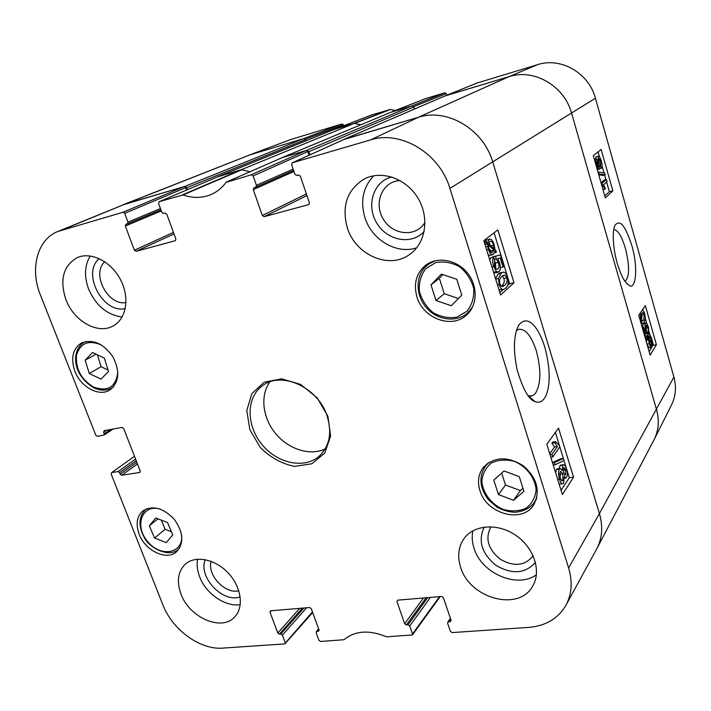 <?xml version="1.0" encoding="UTF-8"?>
<svg xmlns="http://www.w3.org/2000/svg" width="711" height="711" viewBox="0 0 711 711"><rect width="100%" height="100%" fill="white"/><g stroke="black" fill="none" stroke-linecap="round" stroke-linejoin="round"><path stroke-width="1.07" d="M160.455 208.563L127.989 222.125L124.709 213.344L185.829 187.606L184.247 186.593L124.985 204.137L250.423 154.687L122.23 205.088L184.798 186.433L186.771 187.695L305.801 139.534L304.095 138.485L250.423 154.687L303.606 138.627L341.991 123.972L290.995 139.436L248.539 155.318L290.995 139.436M305.801 139.534L306.201 140.742M175.51 240.594L175.866 238.967L166.809 214.233L165.085 213.113L163.601 213.54L161.868 212.42L158.589 203.47L159.131 201.702L183.083 194.938L241.642 169.831L249.899 171.769L241.296 169.707L354.345 123.314L333.663 129.58M354.345 123.314L360.735 124.816L354.647 123.412L390.615 109.405L371.293 115.093M411.989 105.912L390.428 112.418L282.16 157.611L306.717 150.341L308.85 151.674L413.811 107.006L411.989 105.912L306.717 150.341M413.811 107.006L414.46 109.05M343.671 139.587L418.37 117.288C447.246 107.832 483.604 129.358 492.785 162.135L599.426 513.573C603.115 526.353 602.27 538.023 596.893 548.572L653.88 440.1C658.635 430.777 659.532 420.663 656.564 409.758L571.6 113.245C564.41 85.915 533.979 68.354 509.058 76.61L444.562 96.109M309.916 154.838L308.85 151.674M217.726 176.808L241.296 169.707M187.473 189.659L186.771 187.695M613.797 229.564C617.832 229.875 621.698 236.132 625.396 248.335C629.706 265.914 629.635 276.863 625.191 281.192L624.96 281.236M305.65 139.214L343.28 124.763L341.991 123.972M343.28 124.763L343.617 125.776M395.316 110.516L390.615 109.405M413.66 106.65L446.321 93.568L444.944 92.75L425.249 98.731M446.321 93.568L446.837 95.238M445.308 95.861L509.058 76.61C533.979 68.354 564.41 85.915 571.6 113.245L656.564 409.758C659.444 420.308 658.688 430.146 654.298 439.282L671.664 404.621C675.788 396.054 676.534 386.864 673.904 377.07L595.418 98.225C588.921 73.029 560.828 56.933 537.605 64.648L477.054 83.027M390.659 112.356L411.456 106.072L444.944 92.75M334.303 129.366L354.051 123.403L390.055 109.396M607.07 181.661L603.515 184.887L605.443 188.655L604.901 189.162L601.862 183.607L606.456 179.483L607.07 181.661M602.981 189.633L604.901 189.162M601.71 185.171L602.27 185.038M601.31 183.749L601.862 183.607M601.044 182.816L604.11 180.07L606.456 179.483M599 173.822L598.493 172.026L604.741 173.093L605.239 174.853L598.511 173.937M598.004 172.151L598.493 172.026M598.751 174.764L602.892 175.448L605.239 174.853M598.591 166.952L597.044 164.623L597.062 161.033L598.511 163.388L598.36 167.014M600.946 165.876L599 163.068L599.035 158.509L600.857 161.441L600.599 165.965M599.266 169.218L599.106 169.316C598.333 169.449 597.489 168.027 596.582 165.059C595.702 161.673 595.614 159.584 596.316 158.793L598.022 160.695L598.431 156.216C599.337 156.073 600.297 157.691 601.328 161.068C602.315 164.836 602.395 167.192 601.586 168.143L599.444 165.699L599.266 169.218M595.383 158.997L596.36 156.811M649.099 339.44L649.943 337.387L651.658 339.982L652.147 342.8L649.099 339.44M651.098 341.644L651.996 341.484M649.099 340.365L652.165 343.724L651.294 345.866L649.596 343.244L649.099 340.365M649.881 344.142L652.165 343.724M650.263 345.013L652.023 344.702M647.908 339.049L647.837 338.045L648.565 338.854L649.552 335.832C650.396 335.716 651.187 336.925 651.925 339.485L653.391 345.075L652.671 344.284L651.694 347.412C650.876 347.59 650.076 346.355 649.303 343.715L648.601 339.814L647.908 339.049L645.659 339.458M645.544 339.067L645.499 338.472L647.837 338.045M646.299 338.329L647.445 336.223M652.618 345.217L653.391 345.075M651.472 347.448L649.365 347.83L647.197 344.871M646.761 343.351L646.272 340.24L648.601 339.814M646.272 340.24L645.704 339.618M648.236 332.01L648.05 327.647L646.415 325.22L646.086 325.522L646.228 330.491L647.979 335.014L645.517 336.499L643.108 328.047L643.571 327.336L645.499 334.117L646.806 333.406L645.65 330.579C644.788 327.264 644.708 324.865 645.419 323.389L646.708 323.345L648.432 327.042L648.894 334.108L648.236 332.01L646.912 332.25M646.112 330.046L645.784 328.278M644.85 336.623L645.517 336.499M642.442 328.171L643.108 328.047M642.273 327.584L643.571 327.336M645.375 333.672L646.806 333.406M642.655 327.513L643.091 323.825L643.713 323.416M647.81 334.312L648.894 334.108M643.668 320.226L642.024 321.132L641.091 319.257L641.74 313.453L642.744 312.449L644.308 314.458L643.668 320.226L641.615 320.617M641.5 320.403L641.989 314.911L641.544 313.747M642.14 310.334C643.055 309.996 643.908 311.178 644.699 313.88L645.384 318.315L644.273 322.367L643.251 323.381C642.335 323.745 641.473 322.563 640.673 319.826L640.309 313M604.794 195.987L609.354 191.686L606.625 182.069M605.932 179.616L604.626 175.013M604.048 172.977L602.137 166.241M599.444 156.767L598.067 151.905M649.116 351.616L651.694 347.412M652.494 346.097L652.902 345.164M650.316 336.063L649.223 332.206M646.708 323.336L645.375 318.644M643.082 310.547L642.762 309.436M612.846 190.824L605.354 197.96L593.312 155.673L601.142 149.461L612.846 190.824L609.354 191.686M656.413 344.728L650.121 355.127L638.762 315.249L645.357 305.668L656.413 344.728L652.956 345.35M617.21 263.239C622.161 278.943 625.173 282.569 629.404 285.502C634.354 289.777 639.091 273.015 632.266 246.966C623.974 221.077 619.165 221.121 615.495 224.667C612.926 226.667 611.584 243.278 617.21 263.239M183.083 194.938C193.108 198.413 202.626 198.2 211.62 194.29C217.308 191.694 222.116 187.731 226.027 182.389L251.321 174.755L253.16 175.919L307.81 151.585L306.103 150.528L282.267 157.611M175.208 240.736L136.068 251.33L174.035 233.946M173.475 232.426L134.388 250.219L136.068 251.33M134.388 250.219L125.332 226.045L161.317 210.9M127.989 222.125L127.482 223.849L125.838 224.329L125.332 226.045M110.712 429.48L104.259 433.719L104.002 435.061L97.363 436.323L95.834 435.248L40.491 295.252C29.702 269.078 37.088 239.634 57.671 231.537L123.021 212.242L124.709 213.344M104.259 433.719L103.637 432.137L106.517 430.253M140.227 472.015L139.649 472.442L140.218 471.011L123.661 428.484L122.096 427.4L104.179 430.679L103.637 432.137M139.649 472.442L121.732 475.286L137.472 463.945M136.814 462.274L120.195 474.21L121.732 475.286M120.195 474.21L119.581 472.655L136.219 460.746M135.57 459.075L118.053 471.571L119.581 472.655M118.053 471.571L111.698 472.593L134.495 456.302M312.449 611.904L284.524 643.926L222.659 648.112C200.173 650.067 172.275 629.697 162.908 604.937L111.156 474.006L111.698 472.593M285.218 642.628L282.418 635.154L306.548 607.781M303.828 608.012L280.818 634.016L282.418 635.154M280.818 634.016L279.387 634.123L302.442 608.127M299.713 608.349L277.788 632.977L279.387 634.123M277.788 632.977L269.976 612.118L271.255 610.74M319.141 630.328L318.332 631.297L319.061 629.964L311.267 608.678L309.623 607.523L270.651 610.785L269.976 612.118M318.332 631.297L316.857 631.404L318.759 629.137M439.558 596.636L412.513 633.936L412.407 634.941L386.571 636.825C369.222 629.67 355.056 630.63 344.062 639.704L320.554 641.482L318.919 640.327L316.128 632.737L316.857 631.404M412.513 633.936L409.749 626L430.386 597.4M427.711 597.631L408.016 624.8L409.749 626M408.016 624.8L406.408 624.916L426.156 597.755M423.472 597.987L404.675 623.707L406.408 624.916M404.675 623.707L396.951 601.55L398.053 600.111M451.094 620.392L450.187 621.743L451.067 620.321L443.388 597.693L441.602 596.467L397.778 600.137L396.951 601.55M450.187 621.743L448.525 621.858L450.57 618.828M308.983 204.43L309.383 202.733L300.371 176.186L298.487 175.004L296.789 175.493L294.905 174.311L291.643 164.703L292.292 162.792L370.635 139.889C400.96 130.033 439.754 153.345 449.903 188.379L568.604 567.938C572.719 581.82 571.804 594.307 565.858 605.408C557.993 618.641 545.621 625.964 528.753 627.386L452.169 632.577L450.392 631.35L447.646 623.28L447.734 622.285L448.525 621.858M308.556 204.652L264.137 216.668L306.948 195.578M306.388 193.925L262.315 215.504L264.137 216.668M262.315 215.504L253.276 189.606L293.945 171.467M293.136 169.111L256.44 185.331L255.818 187.18L253.898 187.757L253.276 189.606M256.44 185.331L253.16 175.919M479.934 490.626C477.259 481.8 478.387 474.077 483.32 467.438C494.109 456.622 507.405 456.044 523.198 465.705C537.178 477.996 540.689 491.043 533.721 504.846C522.336 523.865 486.395 513.964 479.934 490.626M139.16 534.192C135.579 524.105 136.841 516.319 142.947 510.836C152.838 505.068 163.281 507.894 174.266 519.297C183.394 532.237 184.193 543.026 176.666 551.665C166.801 561.068 145.177 550.838 139.16 534.192M74.895 371.284C70.513 358.273 72.673 348.861 81.374 343.04C92.812 338.783 103.317 343.342 112.88 356.735C120.203 371.355 119.181 382.456 109.823 390.028C99.131 397.076 80.716 387.077 74.895 371.284M416.993 297.1C413.287 283.787 416.255 273.095 425.907 265.043C437.576 256.262 456.711 259.711 467.305 272.82C478.041 285.813 477.614 305.25 466.692 314.937C452.027 329.211 423.187 318.581 416.993 297.1M460.648 567.236C457.209 556.34 458.364 546.759 464.087 538.494C474.05 524.611 497.851 522.896 515.848 535.374C533.97 547.666 541.658 571.217 532.69 586.068C518.923 612.144 469.491 598.466 460.648 567.236M180.976 594.014C176.497 581.5 177.901 571.582 185.18 564.258C195.143 555.087 215.122 558.944 228.178 572.968C241.358 586.859 244.22 607.336 234.639 616.988C221.61 631.768 189.322 617.592 180.976 594.014M65.927 299.695C59.466 279.761 63.235 265.727 77.25 257.595C91.052 251.41 111.245 261.577 120.55 279.707C130.033 297.758 126.354 319.106 113.085 325.994C97.869 334.748 73.82 321.132 65.927 299.695M347.332 227.875C341.458 206.074 347.084 189.775 364.219 178.985C381.611 169.849 406.434 178.505 418.024 198.209C429.817 217.797 425.622 243.589 409.5 254.565C389.086 269.718 355.544 254.938 347.332 227.875M327.922 416.344L317.186 397.805L300.593 384.384L281.654 378.839L264.261 382.18L251.881 393.539L246.806 410.496L249.837 429.693L260.288 447.477C270.411 457.529 281.823 463.83 294.523 466.38L311.88 463.768L324.803 453.031L330.606 436.11L327.922 416.344M533.143 555.78C524.94 565.912 513.946 567.049 500.144 559.184C487.933 549.025 484.884 538.218 490.99 526.762M424.991 222.33C416.353 237.563 392.748 235.492 383.273 219.095C373.248 203.008 382.545 181.003 400.097 180.585M126.007 302.531C107.948 306.032 91.026 273.771 104.775 261.746M238.816 590.797C225.111 594.334 206.945 574.977 211.14 561.335M436.012 300.522L430.973 284.862L441.335 274.108L456.773 279.272L461.795 295.118L451.272 305.73L436.012 300.522L444.286 293.714L458.426 298.513M442.891 274.633L439.354 278.303L444.286 293.714M430.973 284.862L439.354 278.303M161.255 520.097L165.112 529.26L171.395 531.695M149.346 525.793L155.727 517.963L167.538 522.514L172.729 534.876L166.25 542.617L154.536 538.031L149.346 525.793L157.958 518.826M154.536 538.031L165.112 529.26M501.655 473.064L505.494 485.018L520.363 490.563L522.985 488.288M498.482 494.598L493.79 480.067L504.019 470.966L519.27 476.601L523.936 491.301L513.564 500.268L498.482 494.598L505.494 485.018M513.564 500.268L520.363 490.563M104.375 358.157L108.516 371.533L100.998 379.176L89.302 373.488L85.142 360.237L92.563 352.478L104.375 358.157M85.142 360.237L96.065 354.158M97.416 354.807L101.113 366.707L108.054 370.058M89.302 373.488L101.113 366.707M307.81 151.585L309.036 155.229M566.072 605.008L596.476 549.336C602.217 538.627 603.204 526.7 599.426 513.573L492.785 162.135C483.604 129.358 447.246 107.832 418.37 117.288L344.631 139.16M61.075 230.346L124.985 204.137L57.671 231.537M185.829 187.606L186.691 189.997M241.642 169.831L218.561 176.461M551.923 454.347L557.397 446.606L554.767 442.811L555.593 441.655L559.21 445.362L559.726 447.041L552.74 456.986L551.923 454.347L550.003 454.605M549.736 453.734L554.527 446.997L557.397 446.606M554.527 446.997L551.878 443.22L554.767 442.811M551.878 443.22L552.714 442.064L555.593 441.655M550.821 457.244L552.74 456.986M563.361 458.462L564.001 460.55L554.989 464.807L554.331 462.674L563.361 458.462L560.499 458.844L552.474 462.577M553.229 465.03L554.989 464.807M552.571 462.905L554.331 462.674M563.645 467.909L563.992 467.598L565.725 469.793L565.325 475.152L563.619 472.993L563.645 467.909M560.499 479.187L559.681 473.348M560.224 471.757L560.739 471.286L562.908 473.935L562.854 480.414L562.321 480.903L560.144 478.201L560.224 471.757M562.792 465.287L563.388 464.745C564.418 464.434 565.414 465.767 566.383 468.727C567.476 472.735 567.52 475.65 566.516 477.481L565.992 477.97L564.205 476.423L563.69 483.08L562.943 483.764C561.734 484.138 560.57 482.627 559.441 479.232C558.179 474.628 558.162 471.242 559.397 469.056L560.117 468.398L562.392 470.54L562.792 465.287L559.921 465.661L560.908 465.065M562.454 483.827L559.113 484.031M555.611 472.708L556.509 469.429L557.646 468.718M559.281 468.505L559.921 465.661M490.67 251.943L491.07 250.85L493.985 250.183L492.332 252.503C490.999 252.769 489.888 251.507 488.981 248.699L488.386 244.886L493.985 250.183M491.07 250.85L489.07 248.966M494.109 249.001L488.501 243.686L490.19 241.313C491.541 241.065 492.661 242.344 493.532 245.171L494.109 249.001M490.546 245.624L488.901 242.513M496.26 251.036L496.26 252.334L494.945 251.09L494.474 252.992L492.945 254.618C491.141 254.929 489.612 253.143 488.359 249.268L487.479 244.033L486.2 242.815L486.2 241.509L487.542 242.789L489.532 239.216C491.328 238.852 492.874 240.665 494.154 244.655L495.007 249.854L496.26 251.036M494.58 252.716L496.26 252.334M492.945 254.618L490.012 255.285L488.19 254.885M485.009 244.611L487.479 244.033M484.573 243.189L486.2 242.815M484.2 241.971L486.2 241.509M484.991 241.793L486.048 240.211L489.532 239.216M494.669 260.013L494.456 265.754C495.291 268.287 496.314 269.433 497.531 269.202L498.002 268.918C499.149 267.727 499.273 265.576 498.367 262.448L496.269 258.937L495.585 256.191L500.491 254.938L503.957 266.234L503.015 267.043L500.224 257.969L497.638 258.555L499.486 262.448C500.722 266.892 500.562 270.02 499.015 271.824L496.5 271.673L493.621 266.483C492.341 262.021 492.359 258.902 493.665 257.115L494.669 260.013M495.789 268.447L495.451 263.097L494.332 260.617M494.438 259.346L496.269 258.937M492.776 257.32L492.661 256.849L495.585 256.191M492.661 256.849L500.491 254.938M500.313 267.638L503.015 267.043M498.029 272.269L495.496 272.82L493.594 272.34M489.817 260.137L490.732 257.773L493.665 257.115M501.966 276.232L503.61 275.166L505.148 275.273L506.659 277.823C507.743 280.41 507.112 282.907 504.766 285.307L503.033 286.462C501.575 286.729 500.571 285.822 500.02 283.751C498.926 281.121 499.575 278.614 501.966 276.232M501.477 286.24L501.85 285.929C504.206 283.52 504.846 281.032 503.761 278.445L502.304 275.948M507.476 277.139C509.014 281.894 508.409 285.573 505.645 288.186L503.966 289.288C502.028 289.99 500.437 288.382 499.184 284.489L498.429 278.516L501.077 273.344L502.695 272.322C504.65 271.629 506.25 273.237 507.476 277.139M503.21 289.448L498.962 289.688M495.558 278.676L498.162 273.975L500.508 272.793M561.068 490.35L569.298 477.712L555.398 432.457M499.851 292.559L503.299 289.439M507.556 285.591L509.689 283.662L494.074 232.808M546.803 444.259L558.544 428.138L573.564 477.179L562.374 494.563L546.803 444.259M573.564 477.179L569.298 477.712M483.791 240.674L497.842 229.929L514.017 282.747L500.597 294.967L483.791 240.674M514.017 282.747L509.689 283.662M516.328 330.695L518.372 329.442C525.136 328.224 531.099 335.308 536.281 350.71C541.347 369.827 541.018 384.127 535.294 393.61L532.423 395.84L528.389 395.769M544.813 347.128C537.525 324.456 527.002 314.582 518.728 325.149C513.573 335.059 513.066 350.079 517.226 370.209C523.012 389.388 528.966 399.875 535.09 401.653C540.849 403.661 545.017 400.062 547.612 390.854C550.412 379.558 549.479 364.983 544.813 347.128M484.218 527.073C477.774 540.84 481.72 553.611 496.047 565.396C512.098 574.719 525.233 573.715 535.454 562.392M472.842 530.806C471.695 536.458 472.104 542.289 474.068 548.314C481.374 573.368 517.244 588.957 536.396 574.737M391.725 176.977C373.426 181.287 365.889 205.479 376.741 223.014C387.14 240.825 411.82 245.419 424.191 231.377M373.666 175.786C363.019 187.215 360.113 201.177 364.947 217.673C371.835 239.998 396.818 254.707 416.726 247.775M99.238 258.635C81.338 272.971 102.899 313.969 125.278 308.601M90.27 255.969C84.582 265.327 84.014 276.321 88.555 288.924C95.896 305.606 107.094 314.964 122.141 317.017M205.283 559.664C197.774 576.754 222.881 603.541 240.185 596.822M197.569 559.184C196.591 564.712 197.267 570.542 199.595 576.683C205.79 593.587 225.254 607.087 240.274 604.67M327.042 415.766C332.179 432.368 329.726 445.69 319.692 455.742C304.992 469.393 277.592 463.785 262.057 444.633C246.246 425.711 245.997 397.751 262.217 385.931C281.005 370.538 317.977 387.113 327.042 415.766M269.896 381.887C259.933 395.405 262.555 417.81 275.557 433.523C288.479 449.299 309.96 456.169 325.149 448.988M344.284 139.223L444.837 95.994M218.197 176.541L333.859 129.5M304.095 138.485L184.798 186.433M568.604 567.938L599.426 513.573L673.904 377.07M449.903 188.379L595.418 98.225M370.635 139.889L418.37 117.288L509.058 76.61L537.605 64.648M596.849 163.814L598.511 163.388M598.733 161.984L600.857 161.441M596.022 165.201L596.582 165.059M594.343 159.308L596.316 158.793M595.898 156.927L598.253 156.313M649.881 340.302L651.658 339.982M650.672 345.635L651.72 345.448M646.379 337.769L648.708 337.343M646.788 336.685L649.107 336.259M646.983 344.133L649.303 343.715M645.766 328.073L648.05 327.647M644.557 330.784L645.65 330.579M643.091 323.825L645.419 323.389M641.989 314.911L644.308 314.458M640.096 319.941L640.673 319.826M390.73 112.329L425.391 98.678M371.355 115.066L334.33 129.358L371.418 115.049M445.388 95.825L477.223 82.965M425.631 268.802L435.532 262.652C443.673 261.097 451.716 262.475 459.653 266.776C466.718 272.642 471.411 279.921 473.739 288.613C474.237 297.376 471.98 304.921 466.967 311.276L456.924 317.142C448.828 318.475 440.927 316.99 433.212 312.698C426.351 306.965 421.739 299.855 419.383 291.377C418.743 282.791 420.832 275.264 425.631 268.802M435.105 260.777L428.289 264.323L425.071 267.167C414.94 277.717 416.059 296.86 427.249 308.654C438.287 320.581 457.049 322.607 467.874 312.751L472.699 306.77M431.55 261.906L425.107 267.132M181.634 535.099C183.509 553.789 160.446 557.691 147.506 541.409C133.97 525.633 142.147 503.708 160.144 509.076M147.026 508.614L145.782 509.476C138.601 516.497 138.112 525.856 144.306 537.543C149.452 548.172 169.52 558.286 178.532 549.123L179.616 548.065M514.497 461.412C526.655 466.665 535.232 477.996 536.13 489.977C535.259 497.7 531.855 503.806 525.918 508.312C518.906 511.316 511.298 511.68 503.095 509.396C491.257 504.117 482.92 493.123 481.854 481.374C482.547 473.739 485.773 467.598 491.541 462.932C498.473 459.733 506.125 459.226 514.497 461.412M489.364 462.168L485.569 465.901C478.601 476.477 479.498 487.702 488.279 499.584L496.891 507.085C502.357 510.107 508.249 511.84 514.568 512.293C523.438 511.618 530.086 508.249 534.503 502.188L536.885 497.371M117.822 372.057C115.946 387.095 107.841 392.081 93.505 387.024C81.205 379.496 75.535 368.938 76.495 355.349C80.201 343.031 88.546 339.591 101.513 345.031M86.2 341.413L84.422 342.213C71.687 349.048 71.029 374.173 93.799 387.779C100.544 390.899 106.614 390.926 112.027 387.851L113.618 386.74M563.156 470.122L565.725 469.793M564.632 474.948L565.698 474.815M560.019 474.308L562.908 473.935M561.37 480.592L562.854 480.414M557.691 479.454L559.441 479.232M556.509 469.429L559.397 469.056M491.479 252.512L492.865 252.192M490.741 245.81L493.532 245.171M486.582 249.677L488.359 249.268M485.737 246.948L487.693 246.504M486.048 240.211L488.972 239.527M496.74 269.193L498.002 268.918M495.451 263.097L498.367 262.448M493.585 272.313L496.5 271.673M491.896 266.865L493.621 266.483M502.41 275.868L505.148 275.273M503.761 278.445L506.659 277.823M501.85 285.929L504.766 285.307M497.469 284.853L499.184 284.489M495.691 279.112L498.429 278.516M498.162 273.975L501.077 273.344M226.613 181.972L282.507 157.504M240.958 169.805L182.363 194.903M306.103 150.528L251.321 174.755M255.951 187.109L293.581 170.4L255.818 187.18M292.461 162.739L344.915 139.036M159.237 201.657L218.766 176.372M184.247 186.593L123.021 212.242M127.58 223.796L160.917 209.816L127.482 223.849M444.695 96.047L344.124 139.276M333.761 129.535L218.09 176.586M599.106 169.316L597.329 169.76M596.449 158.722L594.334 159.264M598.431 156.216L596.076 156.829M601.39 168.258L599.551 168.729M649.552 335.832L647.232 336.259M645.828 323.016L643.508 323.452M642.931 323.443L641.189 323.772M627.058 283.831L629.404 285.502M390.686 112.338L425.32 98.705M477.143 82.991L445.344 95.843M467.874 312.751L470.886 310.023M178.532 549.123L179.483 548.305M145.782 509.476L146.777 508.703M534.503 502.188L536.316 499.46M485.569 465.901L487.586 463.341M112.027 387.851L113.351 387.051M84.422 342.213L85.791 341.484M563.388 464.745L560.517 465.118M565.663 478.005L564.436 478.156M560.117 468.398L557.228 468.771M502.419 286.595L503.033 286.462M502.695 272.322L499.78 272.953M528.317 395.947L535.09 401.644M532.423 395.84L530.379 396.178M282.383 157.558L226.48 182.025M344.764 139.089L292.292 162.792M218.659 176.417L159.131 201.702M113.165 429.035L104.002 435.061M312.671 612.509L285.093 643.668M318.644 628.835L316.244 631.697M450.401 618.33L447.734 622.285M440.189 596.582L412.407 634.941"/></g></svg>
